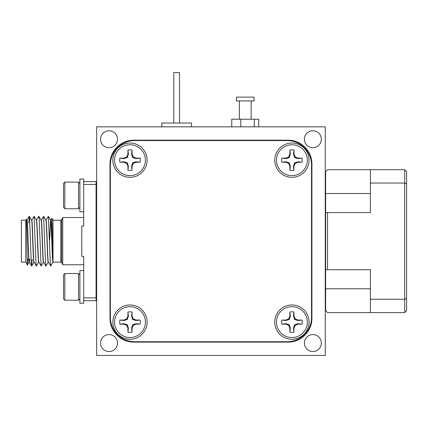<?xml version="1.0" encoding="UTF-8"?>
<svg xmlns="http://www.w3.org/2000/svg" width="428" height="428" viewBox="0 0 428 428"><rect width="100%" height="100%" fill="white"/><g stroke="black" fill="none" stroke-linecap="round" stroke-linejoin="round"><path stroke-width="0.64" d="M370.402 299.252L404.695 299.252L404.695 183.045L370.402 183.045L370.402 169.707L404.695 169.707L404.695 183.045L406.6 183.831L406.6 310.68L404.695 312.584L370.402 312.584L370.402 269.72L325.633 269.72L325.633 310.68L327.543 312.584L370.402 312.584M404.695 312.584L404.695 299.252L406.6 298.46M404.695 169.707L406.6 171.612L406.6 183.831M370.402 169.707L327.543 169.707L325.633 171.612L325.633 212.572L327.543 212.572L327.543 269.72M327.543 212.572L370.402 212.572L370.402 183.045M325.633 269.72L325.633 212.572M78.549 208.762L78.549 182.093L64.837 182.093L64.837 208.762L78.549 208.762L79.886 207.43M64.837 208.762L63.499 207.43L63.499 183.425L64.837 182.093M49.461 239.744L50.595 220.19C51.397 218.895 52.189 263.397 52.981 262.102L60.819 262.102A0.952 0.952 0 0 1 61.669 262.632L62.739 264.772L83.695 264.772M50.595 220.19L50.788 220.19C51.52 218.82 52.28 257.945 52.997 261.626L52.997 220.19L60.819 220.19A0.952 0.952 0 0 0 61.669 219.666L62.739 217.526L62.739 264.772M25.782 262.102L21.4 262.102L21.4 220.19L25.782 220.19L25.782 262.102L27.472 265.028C27.092 266.104 26.697 217.52 26.279 219.323L26.836 220.238M25.782 220.19L26.279 219.323M28.762 259.245L27.215 259.245M96.648 226.861L96.075 226.861M96.648 255.436L96.075 255.436M83.695 211.812L79.886 211.812L79.886 179.043L83.695 179.043L83.695 225.963L81.791 225.963L81.791 256.329L83.695 256.329L83.695 297.861L96.075 297.861L96.075 181.616L83.695 181.616M62.739 217.526L83.695 217.526M26.782 220.19C27.574 218.895 28.371 263.397 29.163 262.102L29.329 262.102M26.809 220.19L26.975 220.19C27.767 218.885 28.558 263.413 29.355 262.102L29.751 259.245M31.544 220.19C32.341 218.895 33.133 263.397 33.924 262.102L34.09 262.102M31.57 220.19L31.736 220.19C32.528 218.885 33.32 263.413 34.117 262.102M36.31 220.19C37.102 218.895 37.899 263.397 38.691 262.102L38.852 262.102M36.332 220.19L36.498 220.19C37.295 218.885 38.081 263.413 38.878 262.102L41.211 266.023L43.501 262.059M41.072 220.19C41.869 218.895 42.661 263.397 43.453 262.102L43.613 262.102M41.093 220.19L41.259 220.19C42.056 218.885 42.848 263.413 43.64 262.102M45.833 220.19C46.631 218.895 47.428 263.397 48.214 262.102L48.38 262.102C47.61 263.413 46.818 218.885 46.021 220.19L45.86 220.19M29.254 261.947L29.564 259.245M49.541 242.692L49.557 242.291M49.632 240.006L50.691 220.34M64.837 300.205L63.499 298.872L63.499 274.867L64.837 273.535L64.837 300.205L78.549 300.205L78.549 273.535L79.886 274.867M140.068 324.167L135.96 323.696L132.675 324.799L131.573 328.083L131.984 332.203L132.043 328.18L133.22 325.344L136.056 324.167L140.068 324.167A10.288 10.288 0 0 0 140.068 320.053L136.056 320.053L133.22 318.881L132.043 316.041L132.043 312.033A10.288 10.288 0 0 0 127.929 312.033L127.929 316.041L126.758 318.881L123.917 320.053L119.91 320.053A10.288 10.288 0 0 0 119.91 324.167L123.917 324.167L126.758 325.344L127.929 328.18L127.929 332.192A10.288 10.288 0 0 0 132.043 332.192M127.929 332.192L128.405 328.083L127.303 324.799L124.013 323.696L119.91 324.167M132.043 312.033L131.573 316.137L132.675 319.427L135.96 320.529L140.068 320.053M114.554 322.113A15.429 15.429 0 0 1 129.989 306.678A15.429 15.429 0 0 1 145.418 322.113A15.429 15.429 0 0 1 129.989 337.542A15.429 15.429 0 0 1 114.554 322.113M301.997 324.167L297.888 323.696L294.603 324.799L293.501 328.083L293.913 332.203L293.972 328.18L295.149 325.344L297.984 324.167L301.997 324.167A10.288 10.288 0 0 0 301.997 320.053L297.984 320.053L295.149 318.881L293.972 316.041L293.972 312.033A10.288 10.288 0 0 0 289.858 312.033L289.858 316.041L288.686 318.881L285.851 320.053L281.838 320.053A10.288 10.288 0 0 0 281.838 324.167L285.851 324.167L288.686 325.344L289.858 328.18L289.858 332.192A10.288 10.288 0 0 0 293.972 332.192M289.858 332.192L290.334 328.083L289.232 324.799L285.941 323.696L281.838 324.167M293.972 312.033L293.501 316.137L294.603 319.427L297.888 320.529L301.997 320.053M276.488 322.113A15.429 15.429 0 0 1 291.917 306.678A15.429 15.429 0 0 1 307.347 322.113A15.429 15.429 0 0 1 291.917 337.542A15.429 15.429 0 0 1 276.488 322.113M301.997 162.239L297.888 161.768L294.603 162.87L293.501 166.155L293.913 170.274L293.972 166.251L295.149 163.416L297.984 162.239L301.997 162.239A10.288 10.288 0 0 0 301.997 158.125L297.984 158.125L295.149 156.948L293.972 154.112L293.972 150.105A10.288 10.288 0 0 0 289.858 150.105L289.858 154.112L288.686 156.948L285.851 158.125L281.838 158.125A10.288 10.288 0 0 0 281.838 162.239L285.851 162.239L288.686 163.416L289.858 166.251L289.858 170.264A10.288 10.288 0 0 0 293.972 170.264M289.858 170.264L290.334 166.155L289.232 162.87L285.941 161.768L281.838 162.239M293.972 150.105L293.501 154.208L294.603 157.499L297.888 158.601L301.997 158.125M276.488 160.184A15.429 15.429 0 0 1 291.917 144.75A15.429 15.429 0 0 1 307.347 160.184A15.429 15.429 0 0 1 291.917 175.614A15.429 15.429 0 0 1 276.488 160.184M140.068 162.239L135.96 161.768L132.675 162.87L131.573 166.155L131.984 170.274L132.043 166.251L133.22 163.416L136.056 162.239L140.068 162.239A10.288 10.288 0 0 0 140.068 158.125L136.056 158.125L133.22 156.948L132.043 154.112L132.043 150.105A10.288 10.288 0 0 0 127.929 150.105L127.929 154.112L126.758 156.948L123.917 158.125L119.91 158.125A10.288 10.288 0 0 0 119.91 162.239L123.917 162.239L126.758 163.416L127.929 166.251L127.929 170.264A10.288 10.288 0 0 0 132.043 170.264M127.929 170.264L128.405 166.155L127.303 162.87L124.013 161.768L119.91 162.239M132.043 150.105L131.573 154.208L132.675 157.499L135.96 158.601L140.068 158.125M114.554 160.184A15.429 15.429 0 0 1 129.989 144.75A15.429 15.429 0 0 1 145.418 160.184A15.429 15.429 0 0 1 129.989 175.614A15.429 15.429 0 0 1 114.554 160.184M129.989 143.038A17.147 17.147 0 0 0 112.842 160.184A17.147 17.147 0 0 0 129.989 177.326A17.147 17.147 0 0 0 147.13 160.184A17.147 17.147 0 0 0 129.989 143.038M291.917 304.966A17.147 17.147 0 0 0 274.771 322.113A17.147 17.147 0 0 0 291.917 339.254A17.147 17.147 0 0 0 309.064 322.113A17.147 17.147 0 0 0 291.917 304.966M291.917 143.038A17.147 17.147 0 0 0 274.771 160.184A17.147 17.147 0 0 0 291.917 177.326A17.147 17.147 0 0 0 309.064 160.184A17.147 17.147 0 0 0 291.917 143.038M129.989 304.966A17.147 17.147 0 0 0 112.842 322.113A17.147 17.147 0 0 0 129.989 339.254A17.147 17.147 0 0 0 147.13 322.113A17.147 17.147 0 0 0 129.989 304.966M236.384 100.933L254.104 100.933L254.104 97.124L236.384 97.124L236.384 100.933M109.033 130.749A8.48 8.48 0 0 0 100.553 139.228A8.48 8.48 0 0 0 109.033 147.703A8.48 8.48 0 0 0 117.507 139.228A8.48 8.48 0 0 0 109.033 130.749M312.873 334.589A8.48 8.48 0 0 0 304.394 343.069A8.48 8.48 0 0 0 312.873 351.543A8.48 8.48 0 0 0 321.348 343.069A8.48 8.48 0 0 0 312.873 334.589M312.873 130.749A8.48 8.48 0 0 0 304.394 139.228A8.48 8.48 0 0 0 312.873 147.703A8.48 8.48 0 0 0 321.348 139.228A8.48 8.48 0 0 0 312.873 130.749M109.033 334.589A8.48 8.48 0 0 0 100.553 343.069A8.48 8.48 0 0 0 109.033 351.543A8.48 8.48 0 0 0 117.507 343.069A8.48 8.48 0 0 0 109.033 334.589M161.8 126.843L161.8 123.034L191.519 123.034L191.519 126.843M173.805 123.034L173.805 72.551L179.519 72.551L179.519 123.034M325.253 355.449L325.253 126.843L96.648 126.843L96.648 355.449L325.253 355.449M109.985 163.994L109.985 318.304A23.813 23.813 0 0 0 133.798 342.116L288.108 342.116A23.813 23.813 0 0 0 311.921 318.304L311.921 163.994A23.813 23.813 0 0 0 288.108 140.181L133.798 140.181A23.813 23.813 0 0 0 109.985 163.994M231.751 126.843L231.751 119.225L258.737 119.225L258.737 126.843M254.28 126.843L254.28 119.225M240.787 126.843L240.787 119.225M110.365 317.351A24.385 24.385 0 0 0 134.75 341.731L287.156 341.731A24.385 24.385 0 0 0 311.536 317.351L311.536 164.946A24.385 24.385 0 0 0 287.156 140.561L134.75 140.561A24.385 24.385 0 0 0 110.365 164.946L110.365 317.351M119.91 158.125L124.013 158.601L127.303 157.499L128.405 154.208L127.929 150.105M131.573 154.208L132.043 154.112M132.675 157.499L133.22 156.948M135.96 158.601L136.056 158.125M124.013 158.601L123.917 158.125M127.303 157.499L126.758 156.948M128.405 154.208L127.929 154.112M128.405 166.155L127.929 166.251M127.303 162.87L126.758 163.416M124.013 161.768L123.917 162.239M135.96 161.768L136.056 162.239M132.675 162.87L133.22 163.416M131.573 166.155L132.043 166.251M281.838 158.125L285.941 158.601L289.232 157.499L290.334 154.208L289.858 150.105M293.501 154.208L293.972 154.112M294.603 157.499L295.149 156.948M297.888 158.601L297.984 158.125M285.941 158.601L285.851 158.125M289.232 157.499L288.686 156.948M290.334 154.208L289.858 154.112M290.334 166.155L289.858 166.251M289.232 162.87L288.686 163.416M285.941 161.768L285.851 162.239M297.888 161.768L297.984 162.239M294.603 162.87L295.149 163.416M293.501 166.155L293.972 166.251M281.838 320.053L285.941 320.529L289.232 319.427L290.334 316.137L289.858 312.033M293.501 316.137L293.972 316.041M294.603 319.427L295.149 318.881M297.888 320.529L297.984 320.053M285.941 320.529L285.851 320.053M289.232 319.427L288.686 318.881M290.334 316.137L289.858 316.041M290.334 328.083L289.858 328.18M289.232 324.799L288.686 325.344M285.941 323.696L285.851 324.167M297.888 323.696L297.984 324.167M294.603 324.799L295.149 325.344M293.501 328.083L293.972 328.18M119.91 320.053L124.013 320.529L127.303 319.427L128.405 316.137L127.929 312.033M131.573 316.137L132.043 316.041M132.675 319.427L133.22 318.881M135.96 320.529L136.056 320.053M124.013 320.529L123.917 320.053M127.303 319.427L126.758 318.881M128.405 316.137L127.929 316.041M128.405 328.083L127.929 328.18M127.303 324.799L126.758 325.344M124.013 323.696L123.917 324.167M135.96 323.696L136.056 324.167M132.675 324.799L133.22 325.344M131.573 328.083L132.043 328.18M83.695 270.485L79.886 270.485L79.886 303.249L83.695 303.249L83.695 297.861M28.692 223.047L29.216 216.268L29.655 219.569L31.244 262.722L31.683 266.023L32.207 259.245M31.683 220.238L34.063 216.268L36.005 262.722L36.444 266.023L38.739 262.059M36.444 220.238L38.739 216.268L39.178 219.569L41.12 266.023M41.206 220.238L43.592 216.268L45.529 262.722L45.973 266.023L48.268 262.059M45.973 220.238L48.353 216.268L50.295 262.722L50.713 266.05L53.002 262.096M27.745 259.245L27.472 265.028M50.734 220.238L51.89 218.28L52.997 261.626M83.695 300.681L96.075 300.681L96.075 297.861M83.695 184.431L96.075 184.431M370.402 193.52L325.633 193.52M370.402 288.772L325.633 288.772M61.669 219.666L61.669 262.632M60.819 262.102L60.819 220.19M64.837 273.535L78.549 273.535M239.338 119.225L239.338 100.933M251.15 119.225L251.15 100.933M79.886 298.872L78.549 300.205M29.302 216.268L31.597 220.238M31.683 266.023L33.978 262.059M34.063 216.268L36.359 220.238M38.825 216.268L41.12 220.238M43.592 216.268L45.887 220.238M48.353 216.268L50.648 220.238M27.494 265.034L29.216 262.059M48.353 262.059L50.648 266.023M43.592 262.059L45.882 266.023M34.063 262.059L36.359 266.023M29.302 262.059L31.597 266.023M26.921 220.238L29.216 216.268M52.997 220.19L51.895 218.275M79.886 183.425L78.549 182.093"/></g></svg>
